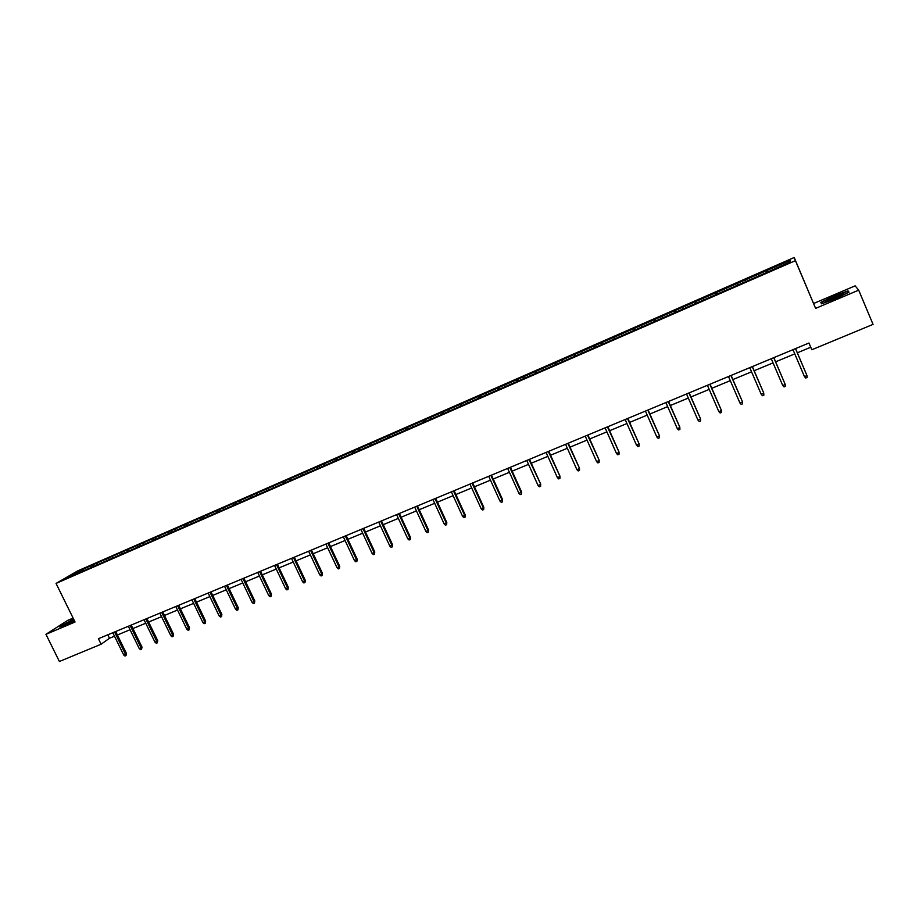 <?xml version="1.0" encoding="UTF-8"?>
<svg xmlns="http://www.w3.org/2000/svg" width="919" height="919" viewBox="0 0 919 919"><rect width="100%" height="100%" fill="white"/><g stroke="black" fill="none" stroke-linecap="round" stroke-linejoin="round"><path stroke-width="1.38" d="M73.118 618.073L67.719 620.371L45.95 634.328L59.402 661.496L101.113 644.219L109.487 638.268L114.496 636.189M794.211 257.504L77.747 570.871L56.048 583.427L795.417 260.663L794.211 257.504L815.612 308.382L858.691 290.14L855.129 285.855L813.66 303.477M82.756 571.147L766.549 272.529L790.397 261.743L789.972 260.422L789.249 262.248M82.48 570.952L65.8 578.246L74.68 573.1L93.244 564.68L93.876 565.978M789.972 260.422L93.244 564.68M858.691 290.14L873.05 324.384L811.822 349.76L808.961 343.028L98.413 638.716L101.113 644.219M97.058 563.324L97.023 564.599M106.478 559.2L106.455 560.487M112.382 556.615L112.371 557.902M121.882 552.468L121.882 553.755M127.844 549.861L127.844 551.147M137.425 545.668L137.436 546.954M143.444 543.037L143.456 544.324M153.105 538.821L153.117 540.108M159.171 536.168L159.194 537.454M168.924 531.906L168.947 533.192M175.035 529.229L175.07 530.516M184.868 524.933L184.903 526.219M191.037 522.233L191.083 523.52M200.951 517.902L201.008 519.189M207.177 515.18L207.234 516.467M217.183 510.803L217.24 512.09M223.466 508.058L223.524 509.356M233.552 503.646L233.621 504.945M239.893 500.878L239.962 502.176M250.071 496.432L250.152 497.719M256.458 493.641L256.55 494.927M266.728 489.149L266.82 490.436M273.173 486.335L273.276 487.621M283.534 481.797L283.638 483.095M290.036 478.96L290.151 480.246M300.49 474.388L300.616 475.72M307.049 471.516L307.176 472.814M317.606 466.909L317.744 468.288M324.223 464.015L324.361 465.301M334.861 459.362L335.033 460.798M341.546 456.444L341.696 457.731M352.287 451.746L352.471 453.251M359.03 448.805L359.191 450.092M369.863 444.061L370.07 445.646M376.664 441.086L376.847 442.384M387.6 436.307L387.829 437.915M394.458 433.308L394.653 434.607M405.497 428.484L405.75 430.092M412.424 425.463L412.631 426.749M423.567 420.592L423.831 422.2M430.551 417.536L430.781 418.823M441.798 412.62L442.085 414.228M448.851 409.529L449.092 410.827M460.189 404.578L460.499 406.187M467.311 401.465L467.564 402.752M478.765 396.457L479.086 398.065M485.956 393.309L486.22 394.607M497.512 388.266L497.857 389.874M504.772 385.084L505.048 386.382M516.432 379.995L516.8 381.603M523.761 376.79L524.06 378.077M535.536 371.644L535.926 373.252M542.934 368.404L543.244 369.702M554.823 363.212L555.225 364.82M562.29 359.949L562.623 361.236M574.295 354.7L574.72 356.308M581.83 351.403L582.175 352.689M593.95 346.107L594.386 347.715M601.554 342.776L601.922 344.074M613.789 337.434L614.26 339.042M621.474 334.068L621.853 335.366M633.823 328.669L634.317 330.277M641.588 325.28L641.979 326.567M654.052 319.823L654.569 321.432M661.887 316.4L662.312 317.698M674.489 310.898L675.017 312.506M682.392 307.44L682.828 308.727M695.12 301.88L695.672 303.477M703.104 298.388L703.563 299.674M715.947 292.77L716.533 294.367M724.023 289.244L724.494 290.53M736.992 283.569L737.601 285.177M745.137 280.008L745.631 281.294M758.244 274.287L758.876 275.884M766.48 270.691L766.986 271.967M45.95 634.328L75.048 622.014L56.048 583.427M815.612 308.382L795.417 260.663M117.391 634.995L130.05 629.733M132.945 628.539L145.742 623.231M148.625 622.025L161.56 616.66M164.444 615.466L177.528 610.032M180.4 608.837L193.622 603.358M196.494 602.163L209.865 596.615M212.726 595.432L226.246 589.814M229.107 588.631L242.765 582.956M245.626 581.773L259.445 576.041M262.294 574.857L276.263 569.056M279.112 567.873L293.241 562.014M296.079 560.831L310.358 554.904M313.195 553.732L327.646 547.735M330.472 546.564L345.073 540.498M347.899 539.327L362.672 533.204M365.486 532.032L380.432 525.829M383.234 524.669L398.341 518.396M401.143 517.236L416.433 510.895M419.225 509.735L434.676 503.313M437.467 502.165L453.101 495.674M455.881 494.525L471.7 487.955M474.457 486.806L490.459 480.166M493.216 479.017L509.413 472.309M512.159 471.16L528.528 464.371M531.274 463.233L547.839 456.352M550.573 455.227L567.333 448.265M570.056 447.139L587.011 440.098M589.722 438.972L606.885 431.85M609.584 430.735L626.953 423.521M629.63 422.407L647.206 415.112M649.882 414.009L667.665 406.623M670.33 405.52L688.331 398.053M690.985 396.951L709.192 389.392M711.834 388.3L730.272 380.65M732.891 379.558L751.547 371.816M754.166 370.725L773.051 362.89M775.647 361.81L794.763 353.884M797.347 352.804L810.753 347.244M74.68 573.1L75.519 573.996M91.188 565.886L91.165 567.161M107.799 634.822L109.487 638.268M758.255 273.919L759.06 275.803M737.084 283.178L737.888 285.051M716.119 292.345L716.923 294.206M695.361 301.421L696.154 303.27M674.799 310.415L675.591 312.253M654.443 319.318L655.236 321.145M634.282 328.129L635.075 329.944M614.306 336.859L615.11 338.663M594.536 345.51L595.328 347.302M574.938 354.079L575.731 355.86M555.535 362.557L556.328 364.338M536.317 370.966L537.11 372.723M517.282 379.283L518.063 381.04M498.42 387.531L499.201 389.277M479.729 395.698L480.511 397.445M461.212 403.797L462.004 405.532M442.866 411.815L443.613 413.458M424.693 419.765L425.394 421.304M406.692 427.645L407.347 429.093M388.84 435.445L389.495 436.858M371.161 443.176L371.804 444.578M353.631 450.838L354.286 452.24M336.262 458.432L336.917 459.822M319.054 465.956L319.697 467.346M301.995 473.411L302.638 474.79M285.085 480.809L285.729 482.176M268.325 488.138L268.968 489.505M251.703 495.398L252.346 496.765M235.241 502.601L235.884 503.957M218.917 509.735L219.549 511.09M202.731 516.811L203.375 518.155M186.683 523.83L187.327 525.163M170.773 530.791L171.416 532.112M155.012 537.684L155.644 539.005M139.366 544.519L140.01 545.829M123.87 551.297L124.502 552.606M108.488 558.017L109.131 559.315M833.981 295.952L820.828 302.385L821.494 303.833L835.624 298.732L849.007 292.173L848.03 290.841L833.981 295.952L847.732 291.312L848.536 292.403M73.589 619.05L59.333 626.965L65.387 625.127L74.439 620.773M848.662 292.345L848.03 290.841M804.458 376.618L805.733 378.031L807.135 377.456L806.974 375.584L804.458 376.618L792.982 349.679M795.498 348.634L806.974 375.584L795.555 348.6M826.732 300.559C825.319 301.466 825.377 301.765 826.882 301.455L843.171 294.597L843.86 293.598C838.99 294.723 833.28 297.044 826.732 300.559M821.919 303.684L821.368 302.5L834.119 296.263M821.873 303.695L821.368 302.5M73.842 619.567C67.156 622.76 64.25 624.483 65.123 624.713L74.393 620.67M60.367 626.655L73.715 619.291M782.735 385.498L784.01 386.899L785.4 386.336L785.228 384.487L782.735 385.498L771.259 358.72M773.752 357.675L785.228 384.487L773.855 357.64M752.236 366.635L763.689 392.895L763.873 395.124L763.689 393.286L761.219 394.297L749.766 367.657M763.689 392.895L752.374 366.578M763.873 395.124L762.506 395.687L761.219 394.297M730.927 375.503L742.414 401.592L742.563 403.82L742.368 402.005L739.933 403.004L728.48 376.514M742.414 401.592L731.11 375.423M742.563 403.82L741.208 404.383L739.933 403.004M709.836 384.28L721.335 410.207L721.472 412.436L721.266 410.632L718.842 411.62L707.412 385.291M721.335 410.207L710.054 384.188M721.472 412.436L720.128 412.987L718.842 411.62M688.951 392.976L700.473 418.742L700.588 420.971L700.37 419.179L697.969 420.155L686.55 393.975M700.473 418.742L689.204 392.873M700.588 420.971L699.256 421.511L697.969 420.155M668.262 401.58L679.819 427.186L679.899 429.414L679.669 427.634L677.292 428.61L665.896 402.568M679.819 427.186L668.55 401.454M679.899 429.414L678.578 429.954L677.292 428.61M647.78 410.104L659.36 435.56L659.417 437.777L659.176 436.02L656.821 436.973L645.437 411.08M659.36 435.56L648.113 409.966M659.417 437.777L658.119 438.317L656.821 436.973M627.505 418.547L639.096 443.843L639.142 446.06L638.877 444.314L636.557 445.267L625.173 419.512M639.096 443.843L627.861 418.398M639.142 446.06L637.843 446.588L636.557 445.267M607.425 426.898L619.027 452.045L619.05 454.262L618.786 452.527L616.477 453.469L605.116 427.863M619.027 452.045L607.815 426.738M619.05 454.262L617.763 454.79L616.477 453.469M587.528 435.181L599.154 460.166L599.154 462.395L598.878 460.66L596.592 461.602L585.242 436.123M599.154 460.166L587.953 434.997M599.154 462.395L597.89 462.912L596.592 461.602M567.827 443.372L579.475 468.219L579.452 470.436L579.165 468.724L576.902 469.655L565.564 444.314M579.475 468.219L568.287 443.188M579.452 470.436L578.2 470.953L576.902 469.655M548.321 451.493L559.981 476.191L559.935 478.408L559.637 476.708L557.396 477.627L546.081 452.424M559.981 476.191L548.804 451.286M559.935 478.408L558.695 478.914L557.396 477.627M528.988 459.534L540.671 484.083L540.602 486.3L540.292 484.612L538.074 485.519L526.771 460.465M540.671 484.083L529.516 459.316M540.602 486.3L539.373 486.806L538.074 485.519M509.85 467.507L521.13 492.446L521.544 491.906L521.452 494.123L521.13 492.446L518.936 493.342L507.656 468.414M521.544 491.906L510.401 467.277M521.452 494.123L520.234 494.617L518.936 493.342M490.884 475.399L502.153 500.212L502.59 499.66L502.486 501.866L502.153 500.212L499.97 501.096L488.713 476.306M502.59 499.66L491.47 475.157M502.486 501.866L501.28 502.36L499.97 501.096M472.102 483.21L483.348 507.897L483.819 507.334L483.693 509.54L483.348 507.897L481.188 508.781L469.942 484.106M483.819 507.334L472.711 482.957M483.693 509.54L482.498 510.034L481.188 508.781M453.492 490.964L464.727 515.513L465.221 514.939L465.071 517.144L464.727 515.513L462.59 516.386L451.355 491.849M465.221 514.939L454.124 490.689M465.071 517.144L463.888 517.627L462.59 516.386M435.043 498.626L446.266 523.049L446.795 522.474L446.634 524.68L446.266 523.049L444.153 523.922L432.929 499.511M446.795 522.474L435.709 498.351M446.634 524.68L445.451 525.163L444.153 523.922M416.778 506.231L427.978 530.527L428.541 529.941L428.357 532.147L427.978 530.527L425.888 531.389L414.687 507.104M428.541 529.941L417.479 505.944M428.357 532.147L427.186 532.618L425.888 531.389M398.685 513.767L409.863 537.937L410.448 537.339L410.253 539.533L409.863 537.937L407.783 538.787L396.606 514.629M410.448 537.339L399.397 513.468M410.253 539.533L409.093 540.004L407.783 538.787M380.742 521.234L391.919 545.277L392.528 544.668L392.31 546.862L391.919 545.277L389.851 546.116L378.685 522.084M392.528 544.668L381.488 520.924M392.31 546.862L391.161 547.333L389.851 546.116M362.971 528.62L374.125 552.549L374.757 551.928L374.527 554.123L374.125 552.549L372.08 553.387L360.937 529.47M374.757 551.928L363.752 528.299M374.527 554.123L373.39 554.582L372.08 553.387M345.36 535.949L356.503 559.751L357.158 559.131L356.905 561.314L356.503 559.751L354.47 560.579L343.338 536.799M357.158 559.131L346.164 535.616M356.905 561.314L355.779 561.773L354.47 560.579M327.911 543.221L339.031 566.897L339.72 566.265L339.444 568.447L339.031 566.897L337.02 567.712L325.912 544.048M339.72 566.265L328.738 542.876M339.444 568.447L338.33 568.907L337.02 567.712M310.622 550.412L321.719 573.973L322.431 573.33L322.144 575.512L321.719 573.973L319.732 574.789L308.635 551.239M322.431 573.33L311.472 550.056M322.144 575.512L321.041 575.96L319.732 574.789M293.483 557.546L304.557 580.992L305.292 580.337L304.993 582.52L304.557 580.992L302.592 581.796L291.507 558.361M305.292 580.337L294.356 557.178M304.993 582.52L303.902 582.968L302.592 581.796M276.493 564.611L287.555 587.942L288.313 587.275L288.003 589.458L287.555 587.942L285.602 588.734L274.54 565.426M288.313 587.275L277.389 564.243M288.003 589.458L286.912 589.906L285.602 588.734M259.652 571.618L270.703 594.834L271.484 594.156L271.151 596.339L270.703 594.834L268.762 595.615L257.722 572.422M271.484 594.156L260.571 571.239M271.151 596.339L270.071 596.776L268.762 595.615M242.972 578.568L254 601.658L254.804 600.98L254.448 603.163L254 601.658L252.082 602.439L241.054 579.361M254.804 600.98L243.914 578.177M254.448 603.163L253.391 603.588L252.082 602.439M226.43 585.449L237.435 608.424L238.262 607.746L237.906 609.917L237.435 608.424L235.54 609.205L224.535 586.242M238.262 607.746L227.395 585.047M237.906 609.917L236.849 610.354L235.54 609.205M210.037 592.273L221.019 615.144L221.87 614.443L221.49 616.615L221.019 615.144L219.136 615.914L208.153 593.054M221.87 614.443L211.014 591.859M221.49 616.615L220.445 617.04L219.136 615.914M193.783 599.039L204.753 621.795L205.626 621.095L205.236 623.254L204.753 621.795L202.881 622.554L191.91 599.808M205.626 621.095L194.782 598.614M205.236 623.254L204.19 623.679L202.881 622.554M177.666 605.747L188.625 628.389L189.509 627.677L189.107 629.848L188.625 628.389L186.764 629.147L175.816 606.517M189.509 627.677L178.7 605.311M189.107 629.848L188.073 630.262L186.764 629.147M161.698 612.387L172.623 634.926L173.542 634.213L173.117 636.373L172.623 634.926L170.796 635.672L159.86 613.157M173.542 634.213L162.743 611.951M173.117 636.373L172.106 636.787L170.796 635.672M145.857 618.981L156.77 641.405L157.712 640.681L157.275 642.841L156.77 641.405L154.955 642.151L144.042 619.739M157.712 640.681L146.925 618.533M157.275 642.841L156.264 643.254L154.955 642.151M130.153 625.517L141.055 647.826L142.008 647.102L141.56 649.262L141.055 647.826L139.251 648.573L128.35 626.264M142.008 647.102L131.245 625.058M141.56 649.262L140.561 649.664L139.251 648.573M114.588 631.996L125.466 654.202L126.443 653.466L125.983 655.626L125.466 654.202L123.674 654.937L112.807 632.731M126.443 653.466L115.702 631.525M125.983 655.626L124.984 656.028L123.674 654.937M843.045 294.677L843.86 293.598"/></g></svg>
